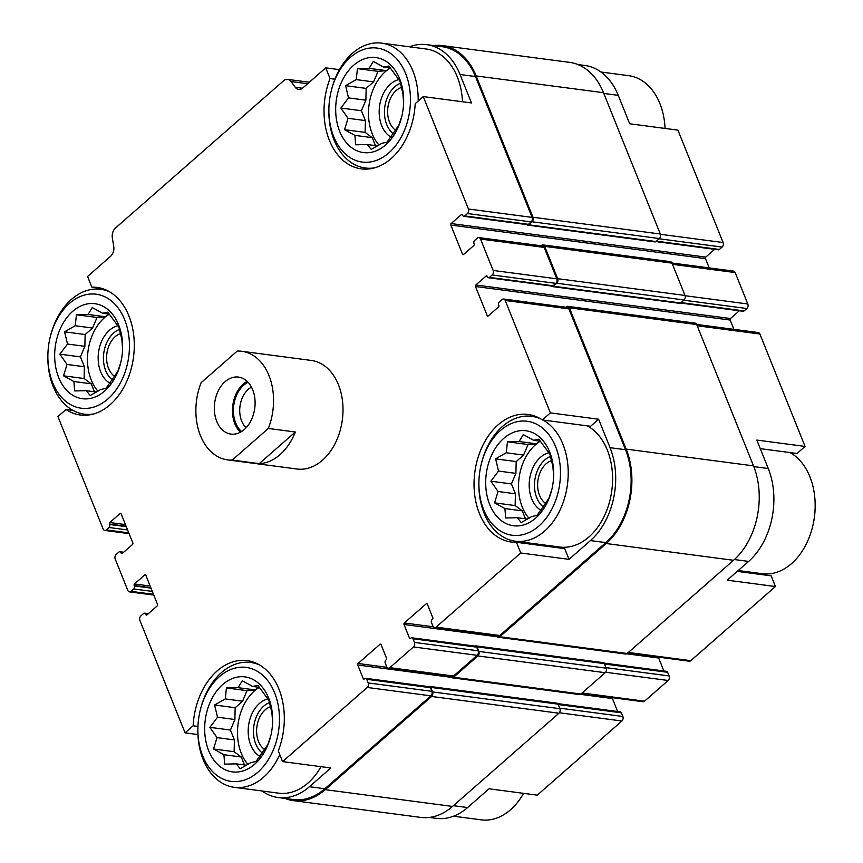 <?xml version="1.0" encoding="UTF-8"?>
<svg xmlns="http://www.w3.org/2000/svg" width="863" height="863" viewBox="0 0 863 863"><rect width="100%" height="100%" fill="white"/><g stroke="black" fill="none" stroke-linecap="round" stroke-linejoin="round"><path stroke-width="1.29" d="M557.768 703.625L620.314 711.856A2.19 1.543 -82.5 0 1 621.403 712.827L622.859 716.473A3.29 2.309 -82.5 0 1 621.899 721.004L537.261 795.147L489.03 788.793L467.606 807.552L453.399 805.686M302.471 88.231L295.243 87.271L291.036 81.543A8.759 6.16 -82.5 0 0 287.649 79.385A8.759 6.16 -82.5 0 0 283.571 80.788L115.469 228.037A8.759 6.16 -82.5 0 0 112.341 238.069L113.733 246.257A8.759 6.16 -82.5 0 1 110.604 256.289L87.562 276.473L91.866 287.163L102.125 288.522M91.866 287.163A64.337 45.254 97.5 0 1 97.055 287.422A64.337 45.254 97.5 0 1 133.517 357.12A64.337 45.254 97.5 0 1 80.248 414.995A64.337 45.254 97.5 0 1 65.987 409.515L57.929 416.57L103.118 528.987A3.29 2.309 -82.5 0 0 104.747 530.443A3.29 2.309 -82.5 0 0 106.278 529.914L109.018 527.509A2.19 1.543 -82.5 0 0 109.655 524.488L109.472 524.035A1.1 0.766 -82.5 0 1 109.795 522.525L120.076 513.517A1.1 0.766 -82.5 0 1 121.122 513.83L132.837 542.956A1.1 0.766 -82.5 0 1 132.514 544.467L122.233 553.474A1.1 0.766 -82.5 0 1 121.187 553.161L121.003 552.708A2.19 1.543 -82.5 0 0 119.914 551.737A2.19 1.543 -82.5 0 0 118.9 552.083L116.16 554.488A3.29 2.309 -82.5 0 0 115.2 559.019L127.821 590.421A3.29 2.309 -82.5 0 0 129.45 591.878A3.29 2.309 -82.5 0 0 130.971 591.349L133.711 588.954A2.19 1.543 -82.5 0 0 134.358 585.934L134.175 585.47A1.1 0.766 -82.5 0 1 134.488 583.96L144.768 574.963A1.1 0.766 -82.5 0 1 145.825 575.265L157.53 604.391A1.1 0.766 -82.5 0 1 157.217 605.902L146.937 614.909A1.1 0.766 -82.5 0 1 145.879 614.596L145.696 614.143A2.19 1.543 -82.5 0 0 144.617 613.172A2.19 1.543 -82.5 0 0 143.592 613.528L140.852 615.923A3.29 2.309 -82.5 0 0 139.892 620.454L185.081 732.87L193.139 725.815L197.94 726.452M65.987 409.515L73.075 410.454M197.94 734.564L185.081 732.87M193.139 725.815A64.337 45.254 97.5 0 1 247.066 660.605A64.337 45.254 97.5 0 1 278.296 750.918L282.589 761.608L330.82 767.962L309.407 786.722A67.346 47.368 -82.5 0 1 278.113 797.52A67.346 47.368 -82.5 0 1 262.018 790.983M709.213 267.918L705.47 258.609A1.1 0.766 -82.5 0 1 705.783 257.098L451.122 223.56L461.403 214.553A1.1 0.766 -82.5 0 1 462.449 214.865L462.633 215.319A2.19 1.543 -82.5 0 0 463.722 216.289L527.39 224.671A2.19 1.543 -82.5 0 0 528.404 224.315L531.144 221.92A3.29 2.309 -82.5 0 0 532.104 217.39L475.481 76.537L460.044 74.498L471.478 102.945L423.248 96.591L415.2 103.646A64.337 45.254 97.5 0 1 361.263 168.857A64.337 45.254 97.5 0 1 330.044 78.544L325.739 67.853L339.439 69.655M330.044 78.544L334.909 79.191M577.962 64.574L584.887 65.48A67.346 47.368 -82.5 0 1 618.253 95.34L629.688 123.776L677.919 130.13L723.108 242.546L660.4 234.283M760.281 448.641L797.013 453.485L805.071 446.43L756.829 440.076L768.264 468.523L753.809 466.613M737.25 571.371L771.134 575.837L775.438 586.527L727.196 580.173L748.62 561.414A67.346 47.368 -82.5 0 0 768.264 468.523M542.342 419.947L550.4 412.892L598.631 419.235L610.065 447.681A67.346 47.368 -82.5 0 1 590.421 540.583L568.997 559.343L564.704 548.641L516.462 542.298A64.337 45.254 97.5 0 1 511.284 542.04A64.337 45.254 97.5 0 1 474.812 472.341A64.337 45.254 97.5 0 1 528.08 414.467A64.337 45.254 97.5 0 1 542.342 419.947L590.583 426.29L598.631 419.235M568.997 559.343L520.767 552.989L516.462 542.298M463.722 216.289A2.19 1.543 -82.5 0 0 464.736 215.933L467.476 213.539A3.29 2.309 -82.5 0 0 468.436 209.008L423.248 96.591M460.044 74.498A67.346 47.368 -82.5 0 0 426.689 44.649A67.346 47.368 -82.5 0 0 409.461 46.796M475.481 76.537A67.346 47.368 -82.5 0 0 442.126 46.688L426.689 44.649M325.739 67.853L302.708 88.037A8.759 6.16 -82.5 0 1 298.63 89.439A8.759 6.16 -82.5 0 1 295.243 87.271M278.113 797.52L293.539 799.548A67.346 47.368 -82.5 0 0 324.833 788.75L430.907 695.848A3.29 2.309 -82.5 0 0 431.867 691.317L430.4 687.682A2.19 1.543 -82.5 0 0 429.31 686.711L365.642 678.318A2.19 1.543 -82.5 0 0 364.628 678.674L364.283 678.976A1.1 0.766 -82.5 0 1 363.237 678.663L357.746 665.006A1.1 0.766 -82.5 0 1 358.069 663.496L380 644.294A1.1 0.766 -82.5 0 1 381.047 644.596L386.538 658.253A1.1 0.766 -82.5 0 1 386.214 659.764L385.88 660.066A2.19 1.543 -82.5 0 0 385.232 663.086L386.7 666.721A3.29 2.309 -82.5 0 0 388.328 668.178A3.29 2.309 -82.5 0 0 389.86 667.66L413.506 646.948A3.29 2.309 -82.5 0 0 414.456 642.417L412.999 638.771A2.19 1.543 -82.5 0 0 411.91 637.8A2.19 1.543 -82.5 0 0 410.896 638.156L410.551 638.447A1.1 0.766 -82.5 0 1 409.504 638.145L404.013 624.488A1.1 0.766 -82.5 0 1 404.326 622.978L426.268 603.766A1.1 0.766 -82.5 0 1 427.314 604.078L432.805 617.735A1.1 0.766 -82.5 0 1 432.482 619.246L432.136 619.537A2.19 1.543 -82.5 0 0 431.5 622.557L432.967 626.204A3.29 2.309 -82.5 0 0 434.596 627.66A3.29 2.309 -82.5 0 0 436.117 627.131L520.767 552.989M282.589 761.608L367.239 687.466A3.29 2.309 -82.5 0 0 368.199 682.935L366.732 679.289A2.19 1.543 -82.5 0 0 365.642 678.318M434.596 627.66L498.264 636.042A3.29 2.309 -82.5 0 0 499.785 635.513L605.848 542.611A67.346 47.368 -82.5 0 0 625.502 449.72L568.879 308.868A3.29 2.309 -82.5 0 0 567.25 307.411L503.582 299.019A3.29 2.309 -82.5 0 0 502.061 299.547L499.31 301.953A2.19 1.543 -82.5 0 0 498.674 304.973L498.857 305.426A1.1 0.766 -82.5 0 1 498.544 306.937L488.264 315.944A1.1 0.766 -82.5 0 1 487.207 315.631L475.502 286.505A1.1 0.766 -82.5 0 1 475.815 284.995L486.096 275.987A1.1 0.766 -82.5 0 1 487.153 276.3L487.336 276.753A2.19 1.543 -82.5 0 0 488.415 277.724A2.19 1.543 -82.5 0 0 489.44 277.379L492.18 274.973A3.29 2.309 -82.5 0 0 493.14 270.443L480.508 239.04A3.29 2.309 -82.5 0 0 478.889 237.584A3.29 2.309 -82.5 0 0 477.358 238.112L474.618 240.507A2.19 1.543 -82.5 0 0 473.981 243.528L474.165 243.992A1.1 0.766 -82.5 0 1 473.841 245.502L463.56 254.499A1.1 0.766 -82.5 0 1 462.514 254.197L450.799 225.07A1.1 0.766 -82.5 0 1 451.122 223.56M550.4 412.892L505.211 300.475A3.29 2.309 -82.5 0 0 503.582 299.019M241.856 351.295L311.316 360.443A54.757 38.511 97.5 0 1 338.436 384.715A54.757 38.511 97.5 0 1 335.491 442.762A54.757 38.511 97.5 0 1 297.012 469.019L227.562 459.871A54.757 38.511 97.5 0 1 200.443 435.599A54.757 38.511 97.5 0 1 201.111 382.708L237.217 351.09A54.757 38.511 97.5 0 1 241.856 351.295A54.757 38.511 97.5 0 1 268.317 428.458L232.212 460.076A54.757 38.511 97.5 0 1 227.562 459.871M285.038 798.426A68.447 48.145 -82.5 0 0 293.398 800.637L420.734 817.401A68.447 48.145 -82.5 0 0 452.536 806.43L558.944 713.226A3.29 2.309 -82.5 0 0 559.904 708.696L558.081 704.143A2.19 1.543 -82.5 0 0 556.991 703.172L429.655 686.409A2.19 1.543 -82.5 0 0 428.792 686.635M450.41 676.355A3.29 2.309 -82.5 0 0 452.018 677.779L579.353 694.542A3.29 2.309 -82.5 0 0 580.875 694.025L605.211 672.709A3.29 2.309 -82.5 0 0 606.171 668.178L604.337 663.625A2.19 1.543 -82.5 0 0 603.259 662.655L475.923 645.88A2.19 1.543 -82.5 0 0 475.06 646.117M496.667 635.837A3.29 2.309 -82.5 0 0 498.285 637.25L625.621 654.025A3.29 2.309 -82.5 0 0 627.142 653.496L733.55 560.292A68.447 48.145 -82.5 0 0 753.518 465.88L696.711 324.574A3.29 2.309 -82.5 0 0 695.082 323.118L567.757 306.354A3.29 2.309 -82.5 0 0 566.225 306.872L565.837 307.217M551.414 286.02A2.19 1.543 -82.5 0 0 552.266 286.57L679.602 303.334A2.19 1.543 -82.5 0 0 680.616 302.978L684.046 299.979A3.29 2.309 -82.5 0 0 685.006 295.448L672.018 263.139A3.29 2.309 -82.5 0 0 670.389 261.683L543.054 244.909A3.29 2.309 -82.5 0 0 541.533 245.437L541.133 245.782M617.628 711.511L612.417 698.545L580.421 694.337M612.363 697.682A1.1 0.766 -82.5 0 0 612.417 698.545M388.328 668.178L451.996 676.57A3.29 2.309 -82.5 0 0 453.517 676.042L477.163 655.33A3.29 2.309 -82.5 0 0 478.124 650.799L476.667 647.153A2.19 1.543 -82.5 0 0 475.578 646.182L411.91 637.8M663.884 670.983L658.674 658.027L626.689 653.809M658.631 657.164A1.1 0.766 -82.5 0 0 658.674 658.027M733.906 329.353L730.163 320.044L475.502 286.505M739.343 310.766L730.486 318.533A1.1 0.766 -82.5 0 0 730.163 320.044M488.415 277.724L552.083 286.106A2.19 1.543 -82.5 0 0 553.107 285.761L555.848 283.355A3.29 2.309 -82.5 0 0 556.808 278.825L544.175 247.422A3.29 2.309 -82.5 0 0 542.557 245.966L478.889 237.584M705.783 257.098L714.65 249.331M293.398 800.637A68.447 48.145 -82.5 0 0 325.2 789.667L431.608 696.463A3.29 2.309 -82.5 0 0 432.568 691.932L430.745 687.38A2.19 1.543 -82.5 0 0 429.655 686.409M452.018 677.779A3.29 2.309 -82.5 0 0 453.55 677.25L477.875 655.934A3.29 2.309 -82.5 0 0 478.836 651.403L477.002 646.851A2.19 1.543 -82.5 0 0 475.923 645.88M498.285 637.25A3.29 2.309 -82.5 0 0 499.806 636.732L606.214 543.528A68.447 48.145 -82.5 0 0 626.182 449.116L569.375 307.811A3.29 2.309 -82.5 0 0 567.757 306.354M552.266 286.57A2.19 1.543 -82.5 0 0 553.291 286.214L556.711 283.215A3.29 2.309 -82.5 0 0 557.671 278.684L544.682 246.365A3.29 2.309 -82.5 0 0 543.054 244.909M526.721 224.585A2.19 1.543 -82.5 0 0 527.573 225.124A2.19 1.543 -82.5 0 0 528.588 224.779L532.018 221.769A3.29 2.309 -82.5 0 0 532.978 217.239L476.171 75.933A68.447 48.145 -82.5 0 0 442.266 45.599A68.447 48.145 -82.5 0 0 433.625 45.566M527.573 225.124L654.909 241.899A2.19 1.543 -82.5 0 0 655.923 241.543L659.354 238.544A3.29 2.309 -82.5 0 0 660.303 234.013L603.507 92.708A68.447 48.145 -82.5 0 0 569.602 62.363L442.266 45.599M655.869 241.586L718.383 249.828A2.19 1.543 -82.5 0 0 719.408 249.472L722.148 247.077A3.29 2.309 -82.5 0 0 723.108 242.546M429.375 817.434L436.311 818.351A67.346 47.368 -82.5 0 0 467.606 807.552M581.36 693.604L643 701.716A3.29 2.309 -82.5 0 0 644.521 701.198L668.167 680.486A3.29 2.309 -82.5 0 0 669.127 675.945L667.66 672.309A2.19 1.543 -82.5 0 0 666.581 671.338L604.035 663.097M627.617 653.075L689.257 661.198A3.29 2.309 -82.5 0 0 690.788 660.67L775.438 586.527M805.071 446.43L759.882 334.013A3.29 2.309 -82.5 0 0 758.253 332.557L696.657 324.445M680.562 303.032L743.086 311.263A2.19 1.543 -82.5 0 0 744.1 310.917L746.84 308.512A3.29 2.309 -82.5 0 0 747.8 303.981L735.179 272.579A3.29 2.309 -82.5 0 0 733.55 271.122L671.964 263.01M760.875 574.478A64.337 45.254 97.5 0 1 756.927 573.01M320.993 766.668A62.967 44.293 97.5 0 1 278.684 793.173L234.305 787.326A62.967 44.293 97.5 0 1 197.886 728.167L197.907 727.369A57.487 40.442 97.5 0 1 200.076 710.961A57.487 40.442 97.5 0 1 235.394 668.005A57.487 40.442 97.5 0 1 274.65 692.87A57.487 40.442 97.5 0 1 247.767 778.771A57.487 40.442 97.5 0 1 197.907 727.369M587.347 425.869A62.967 44.293 97.5 0 1 607.325 450.087A62.967 44.293 97.5 0 1 603.938 516.84A62.967 44.293 97.5 0 1 559.688 547.034L515.319 541.187A62.967 44.293 97.5 0 1 478.9 482.029L478.922 481.23A57.487 40.442 97.5 0 1 481.09 464.823A57.487 40.442 97.5 0 1 516.408 421.867A57.487 40.442 97.5 0 1 555.664 446.732A57.487 40.442 97.5 0 1 528.782 532.633A57.487 40.442 97.5 0 1 478.922 481.23M554.434 547.293A64.337 45.254 97.5 0 1 550.486 545.815M331.068 91.64A57.487 40.442 97.5 0 1 366.387 48.684A57.487 40.442 97.5 0 1 405.642 73.549A57.487 40.442 97.5 0 1 378.76 159.45A57.487 40.442 97.5 0 1 328.911 108.048A57.487 40.442 97.5 0 1 331.068 91.64L331.252 90.863A62.967 44.293 97.5 0 1 381.748 43.15L426.117 48.997A62.967 44.293 97.5 0 1 457.304 76.904A62.967 44.293 97.5 0 1 462.482 101.758M549.666 451.985A47.907 33.7 97.5 0 1 553.647 475.772A47.907 33.7 97.5 0 1 551.845 489.44A47.907 33.7 97.5 0 1 501.058 520.411A47.907 33.7 97.5 0 1 496.743 446.182A47.907 33.7 97.5 0 1 549.666 451.985M542.978 420.022A62.967 44.293 97.5 0 1 562.946 444.24A62.967 44.293 97.5 0 1 559.569 510.993A62.967 44.293 97.5 0 1 515.319 541.187M481.09 464.823L481.274 464.046A62.967 44.293 97.5 0 1 531.759 416.333A62.967 44.293 97.5 0 1 540.637 418.868M553.636 476.042L552.903 466.538L549.958 454.326L538.846 439.191L533.668 440.313L523.302 434.607L519.105 441.532L507.466 441.802L506.247 452.784L495.599 458.868L498.544 471.079L490.874 481.209L498.059 491.489L494.553 502.849L504.92 508.566L505.664 517.994L517.293 517.714L521.209 522.579L531.856 516.506L537.045 515.373L548.911 498.318L551.91 489.148M539.569 441.09L536.452 443.819L528.048 444.521L523.604 455.071L516.182 461.576L515.901 473.366L511.446 483.916L515.416 493.776L515.135 505.567L522.277 510.853L525.47 518.792M529.008 518.275A45.167 31.769 97.5 0 1 540.346 441.187M541.133 510.346A30.119 21.187 97.5 0 1 529.569 479.429A30.119 21.187 97.5 0 1 548.89 452.762M543.517 507.045A27.379 19.256 97.5 0 1 534.844 479.936A27.379 19.256 97.5 0 1 550.594 456.441M545.912 503.604A22.934 16.127 97.5 0 1 537.908 480.572A22.934 16.127 97.5 0 1 551.694 460.518M399.645 78.803A47.907 33.7 97.5 0 1 403.625 102.589A47.907 33.7 97.5 0 1 401.824 116.268A47.907 33.7 97.5 0 1 351.036 147.228A47.907 33.7 97.5 0 1 346.732 72.999A47.907 33.7 97.5 0 1 399.645 78.803M381.748 43.15A62.967 44.293 97.5 0 1 412.935 71.057A62.967 44.293 97.5 0 1 418.188 101.025M374.531 167.853A62.967 44.293 97.5 0 1 365.297 168.005A62.967 44.293 97.5 0 1 328.889 108.846L328.911 108.048M403.614 102.859L402.881 93.355L399.936 81.144L388.835 66.009L383.647 67.131L373.28 61.424L369.084 68.35L357.455 68.619L356.225 79.612L345.578 85.685L348.523 97.897L340.853 108.026L348.048 118.307L344.542 129.677L354.909 135.383L355.642 144.811L367.282 144.542L371.198 149.396L381.845 143.323L387.023 142.19L398.889 125.135L401.888 115.966M389.547 67.907L386.441 70.637L378.026 71.338L373.582 81.888L366.16 88.393L365.88 100.184L361.435 110.734L365.394 120.593L365.114 132.384L372.255 137.67L375.448 145.61M378.997 145.092A45.167 31.769 97.5 0 1 390.324 68.015M391.112 137.163A30.119 21.187 97.5 0 1 379.547 106.246A30.119 21.187 97.5 0 1 398.879 79.579M393.496 133.862A27.379 19.256 97.5 0 1 384.822 106.753A27.379 19.256 97.5 0 1 400.583 83.258M395.89 130.421A22.934 16.127 97.5 0 1 387.897 107.39A22.934 16.127 97.5 0 1 401.673 87.336M789.925 452.546A62.967 44.293 97.5 0 1 809.904 476.764A62.967 44.293 97.5 0 1 815.125 508.016A62.967 44.293 97.5 0 1 812.763 525.988A62.967 44.293 97.5 0 1 762.266 573.712L738.199 570.54M815.125 508.016L815.104 508.814A57.487 40.442 97.5 0 1 812.946 525.222L812.763 525.988M600.982 72.017L628.696 75.674A62.967 44.293 97.5 0 1 659.882 103.582A62.967 44.293 97.5 0 1 665.06 128.436M268.652 698.124A47.907 33.7 97.5 0 1 272.632 721.91A47.907 33.7 97.5 0 1 270.831 735.589A47.907 33.7 97.5 0 1 220.043 766.549A47.907 33.7 97.5 0 1 215.728 692.32A47.907 33.7 97.5 0 1 268.652 698.124M279.763 754.564A62.967 44.293 97.5 0 1 234.305 787.326M200.076 710.961L200.259 710.184A62.967 44.293 97.5 0 1 250.745 662.471A62.967 44.293 97.5 0 1 259.623 665.006M124.639 319.688A57.487 40.442 97.5 0 1 97.746 405.588A57.487 40.442 97.5 0 1 47.897 354.186A57.487 40.442 97.5 0 1 50.054 337.778A57.487 40.442 97.5 0 1 85.372 294.822A57.487 40.442 97.5 0 1 124.639 319.688M118.641 324.941A47.907 33.7 97.5 0 1 122.611 348.728A47.907 33.7 97.5 0 1 120.809 362.406A47.907 33.7 97.5 0 1 70.022 393.366A47.907 33.7 97.5 0 1 65.717 319.137A47.907 33.7 97.5 0 1 118.641 324.941M93.517 413.992A62.967 44.293 97.5 0 1 84.283 414.143A62.967 44.293 97.5 0 1 47.875 354.984L47.897 354.186M50.054 337.778L50.237 337.012A62.967 44.293 97.5 0 1 100.734 289.288A62.967 44.293 97.5 0 1 109.612 291.823M523.561 793.345A62.967 44.293 97.5 0 1 481.252 819.85L453.539 816.204M122.611 348.997L121.866 339.493L118.921 327.282L107.821 312.147L102.632 313.269L92.265 307.562L88.069 314.488L76.44 314.768L75.221 325.75L64.563 331.824L67.519 344.035L59.838 354.164L67.034 364.445L63.528 375.815L73.894 381.522L74.628 390.95L86.268 390.68L90.183 395.534L100.831 389.461L106.009 388.328L117.886 371.273L120.874 362.104M108.533 314.046L105.426 316.775L97.012 317.476L92.568 328.026L85.146 334.531L84.865 346.322L80.421 356.883L84.38 366.732L84.099 378.523L91.241 383.808L94.434 391.748M97.983 391.23A45.167 31.769 97.5 0 1 109.31 314.154M110.108 383.301A30.119 21.187 97.5 0 1 98.533 352.384A30.119 21.187 97.5 0 1 117.864 325.729M112.481 380.011A27.379 19.256 97.5 0 1 103.808 352.891A27.379 19.256 97.5 0 1 119.569 329.396M114.876 376.559A22.934 16.127 97.5 0 1 106.883 353.528A22.934 16.127 97.5 0 1 120.658 333.474M272.622 722.18L271.888 712.676L268.943 700.465L257.843 685.33L252.654 686.452L242.287 680.745L238.091 687.671L226.451 687.94L225.232 698.933L214.585 705.006L217.53 717.218L209.86 727.347L217.044 737.628L213.539 748.998L223.916 754.704L224.65 764.133L236.279 763.863L240.194 768.717L250.853 762.644L256.031 761.511L267.897 744.456L270.896 735.287M258.555 687.228L255.437 689.958L247.034 690.659L242.589 701.209L235.168 707.714L234.887 719.505L230.443 730.055L234.402 739.915L234.121 751.705L241.262 756.991L244.456 764.931M247.994 764.413A45.167 31.769 97.5 0 1 259.332 687.336M260.119 756.484A30.119 21.187 97.5 0 1 248.555 725.567A30.119 21.187 97.5 0 1 267.875 698.911M262.503 753.194A27.379 19.256 97.5 0 1 253.83 726.074A27.379 19.256 97.5 0 1 269.59 702.579M264.898 749.742A22.934 16.127 97.5 0 1 256.894 726.711A22.934 16.127 97.5 0 1 270.68 706.657M259.385 687.336L252.654 686.452M255.437 689.958L238.091 687.671M247.034 690.659L226.451 687.94M242.589 701.209L225.232 698.933M235.168 707.714L214.585 705.006M234.887 719.505L217.53 717.218M230.443 730.055L209.86 727.347M234.402 739.915L217.044 737.628M234.121 751.705L213.539 748.998M241.262 756.991L223.916 754.704M246.635 765.222L236.279 763.863M540.4 441.198L533.668 440.313M536.452 443.819L519.105 441.532M528.048 444.521L507.466 441.802M523.604 455.071L506.247 452.784M516.182 461.576L495.599 458.868M515.901 473.366L498.544 471.079M511.446 483.916L490.874 481.209M515.416 493.776L498.059 491.489M515.135 505.567L494.553 502.849M522.277 510.853L504.92 508.566M527.649 519.084L517.293 517.714M390.378 68.015L383.647 67.131M386.441 70.637L369.084 68.35M378.026 71.338L357.455 68.619M373.582 81.888L356.225 79.612M366.16 88.393L345.578 85.685M365.88 100.184L348.523 97.897M361.435 110.734L340.853 108.026M365.394 120.593L348.048 118.307M365.114 132.384L344.542 129.677M372.255 137.67L354.909 135.383M377.627 145.901L367.282 144.542M109.364 314.154L102.632 313.269M105.426 316.775L88.069 314.488M97.012 317.476L76.44 314.768M92.568 328.026L75.221 325.75M85.146 334.531L64.563 331.824M84.865 346.322L67.519 344.035M80.421 356.883L59.838 354.164M84.38 366.732L67.034 364.445M84.099 378.523L63.528 375.815M91.241 383.808L73.894 381.522M96.613 392.039L86.268 390.68M216.721 421.338A28.749 20.216 97.5 0 1 218.263 390.863A28.749 20.216 97.5 0 1 238.468 377.088A28.749 20.216 97.5 0 1 254.758 408.221A28.749 20.216 97.5 0 1 230.96 434.089A28.749 20.216 97.5 0 1 216.721 421.338M268.317 428.458L295.329 432.007A54.757 38.511 97.5 0 1 259.224 463.636L232.212 460.076M295.329 432.007L259.224 463.636M240.432 432.19A28.749 20.216 97.5 0 1 234.855 423.733A28.749 20.216 97.5 0 1 247.131 381.36M241.564 431.532A27.379 19.256 97.5 0 1 235.707 422.978A27.379 19.256 97.5 0 1 248.048 382.298M246.106 427.735A22.934 16.127 97.5 0 1 241.629 420.961A22.934 16.127 97.5 0 1 251.457 387.131M532.104 217.39L468.436 209.008M324.833 788.75L309.407 786.722M430.907 695.848L367.239 687.466M499.785 635.513L436.117 627.131M605.848 542.611L590.421 540.583M625.502 449.72L610.065 447.681M568.879 308.868L505.211 300.475M531.144 221.92L467.476 213.539M307.616 83.733L291.036 81.543M128.781 532.881L106.278 529.914M127.605 529.958L109.018 527.509M126.289 526.678L109.655 524.488M126.106 526.225L109.472 524.035M125.448 524.585L109.795 522.525M121.025 513.647L120.076 513.517M122.406 553.323L121.187 553.161M122.826 552.946L121.003 552.708M153.485 594.316L130.971 591.349M152.309 591.403L133.711 588.954M150.993 588.124L134.358 585.934M150.809 587.671L134.175 585.47M150.151 586.031L134.488 583.96M145.728 575.082L144.768 574.963M147.098 614.758L145.879 614.596M147.53 614.391L145.696 614.143M431.867 691.317L368.199 682.935M430.4 687.682L366.732 679.289M364.456 678.825L363.237 678.663M451.036 677.293L357.746 665.006M387.012 667.315L358.069 663.496M380.95 644.413L380 644.294M453.517 676.042L389.86 667.66M477.163 655.33L413.506 646.948M478.124 650.799L414.456 642.417M476.667 647.153L412.999 638.771M410.723 638.307L409.504 638.145M497.304 636.775L404.013 624.488M433.28 626.786L404.326 622.978M427.217 603.895L426.268 603.766M488.426 315.793L487.207 315.631M730.486 318.533L475.815 284.995M487.056 276.117L486.096 275.987M553.107 285.761L489.44 277.379M555.848 283.355L492.18 274.973M556.808 278.825L493.14 270.443M544.175 247.422L480.508 239.04M463.733 254.358L462.514 254.197M705.47 258.609L450.799 225.07M462.352 214.682L461.403 214.553M528.404 224.315L464.736 215.933M660.303 234.013L532.978 217.239M603.507 92.708L476.171 75.933M452.536 806.43L325.2 789.667M558.944 713.226L431.608 696.463M559.904 708.696L432.568 691.932M558.081 704.143L430.745 687.38M580.875 694.025L453.55 677.25M605.211 672.709L477.875 655.934M606.171 668.178L478.836 651.403M604.337 663.625L477.002 646.851M627.142 653.496L499.806 636.732M733.55 560.292L606.214 543.528M753.518 465.88L626.182 449.116M696.711 324.574L569.375 307.811M680.616 302.978L553.291 286.214M684.046 299.979L556.711 283.215M685.006 295.448L557.671 278.684M672.018 263.139L544.682 246.365M655.923 241.543L528.588 224.779M659.354 238.544L532.018 221.769M722.148 247.077L659.095 238.771M618.253 95.34L603.798 93.431M621.899 721.004L559.375 712.773M622.859 716.473L559.688 708.156M621.403 712.827L558.221 704.51M644.521 701.198L582.072 692.967M668.167 680.486L605.632 672.245M669.127 675.945L605.945 667.628M667.66 672.309L604.488 663.992M690.788 660.67L628.34 652.45M748.62 561.414L734.391 559.537M759.882 334.013L697.185 325.761M744.1 310.917L681.047 302.611M746.84 308.512L683.787 300.205M747.8 303.981L685.103 295.718M735.179 272.579L672.493 264.326M719.408 249.472L656.355 241.165M309.321 82.244L287.649 79.385M129.094 533.647L104.747 530.443M123.657 552.234L119.914 551.737M153.787 595.082L129.45 591.878M148.35 613.669L144.617 613.172M531.759 416.333L537.11 417.034M365.297 168.005L370.648 168.706M250.745 662.471L256.095 663.172M84.283 414.143L89.633 414.855M100.734 289.288L106.073 289.99"/></g></svg>
